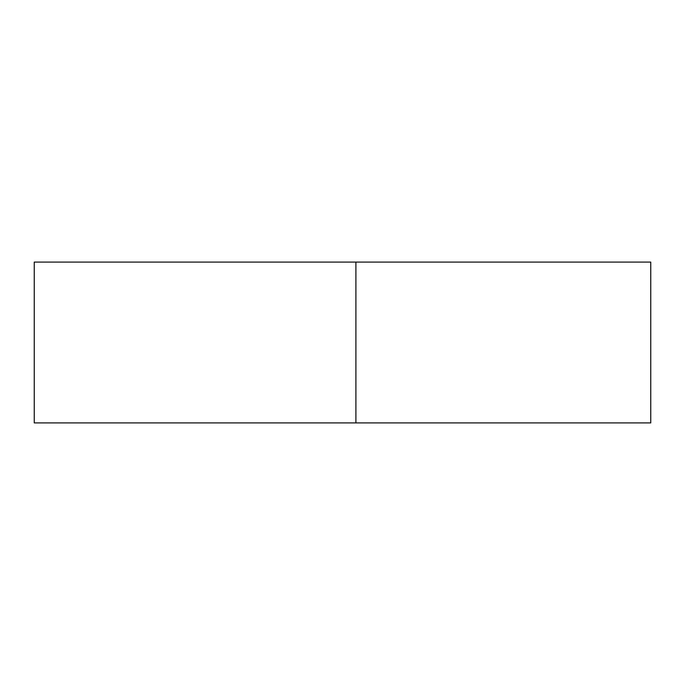 <?xml version="1.0" encoding="UTF-8"?>
<svg xmlns="http://www.w3.org/2000/svg" width="685" height="685" viewBox="0 0 685 685"><rect width="100%" height="100%" fill="white"/><g stroke="black" fill="none" stroke-linecap="round" stroke-linejoin="round"><path stroke-width="1.03" d="M355.9 262.09L355.9 422.91L34.25 422.91L34.25 262.09L355.9 262.09L355.9 422.91L650.75 422.91L650.75 262.09L355.9 262.09"/></g></svg>
